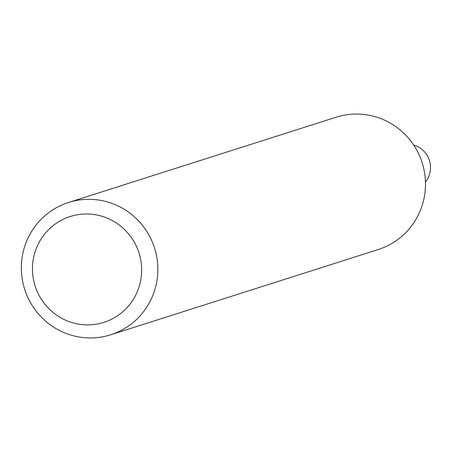 <?xml version="1.0" encoding="UTF-8"?>
<svg xmlns="http://www.w3.org/2000/svg" width="452" height="452" viewBox="0 0 452 452"><rect width="100%" height="100%" fill="white"/><g stroke="black" fill="none" stroke-linecap="round" stroke-linejoin="round"><path stroke-width="0.68" d="M425.456 182.003A23.159 22.73 -107.7 0 0 413.676 145.024M140.651 259.471A55.539 54.506 -107.7 0 0 76.648 214.898A55.539 54.506 -107.7 0 0 33.454 279.415A55.539 54.506 -107.7 0 0 97.457 323.988A55.539 54.506 -107.7 0 0 140.651 259.471M156.595 256.165A69.427 68.128 -107.7 0 0 68.523 202.479A69.427 68.128 -107.7 0 0 22.6 281.093A69.427 68.128 -107.7 0 0 110.672 334.785A69.427 68.128 -107.7 0 0 156.595 256.165M110.672 334.785L378.313 249.521A69.427 68.128 -107.7 0 0 424.236 170.907A69.427 68.128 -107.7 0 0 336.164 117.215L68.523 202.479"/></g></svg>
